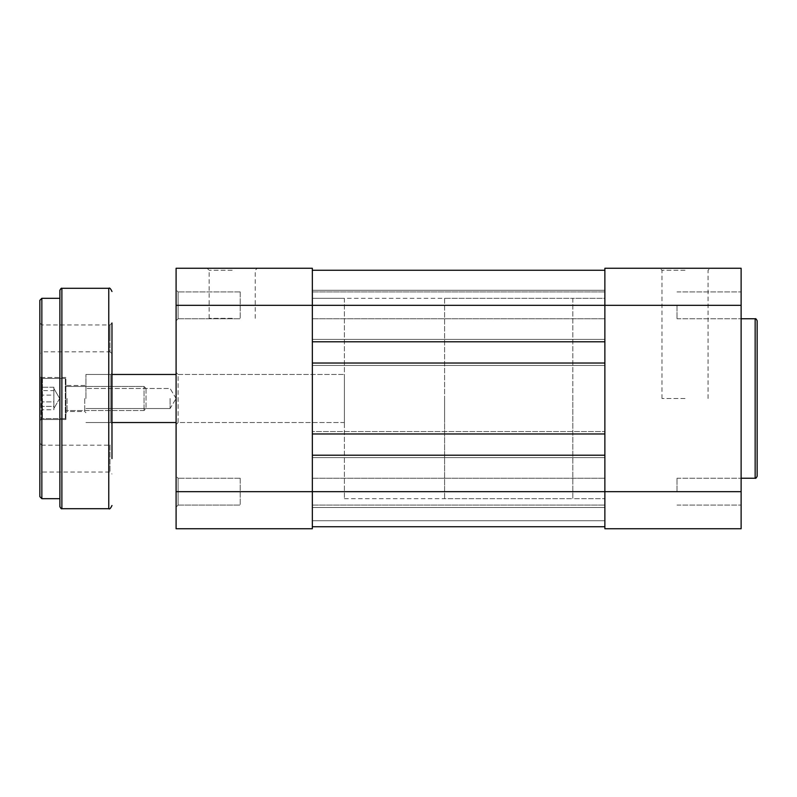 <?xml version="1.0" encoding="UTF-8"?>
<svg xmlns="http://www.w3.org/2000/svg" width="797" height="797" viewBox="0 0 797 797"><rect width="100%" height="100%" fill="white"/><g stroke="black" fill="none" stroke-linecap="round" stroke-linejoin="round"><path stroke-width="0.6" stroke-dasharray="3.98 2.99" d="M232.196 268.26L207.15 268.26L232.196 268.26M232.196 270.263L209.153 270.263L232.196 270.263M178.1 318.76L176.097 320.763L176.097 289.899L176.097 320.763L176.097 289.899L176.097 320.763L178.1 318.76L178.1 291.911L176.097 289.899L178.1 291.911L178.1 318.76L178.1 291.911L178.1 318.76L240.216 318.76L178.1 318.76M178.1 505.089L176.097 507.101L176.097 476.237L176.097 507.101L176.097 476.237L176.097 507.101L178.1 505.089L178.1 478.24L176.097 476.237L178.1 478.24L178.1 505.089L178.1 478.24L178.1 505.089L240.216 505.089L178.1 505.089M178.1 422.54L176.097 424.552L176.097 372.448L176.097 424.552L176.097 372.448L176.097 424.552L178.1 422.54L344.404 422.54L344.404 374.46L344.404 422.54L344.404 374.46L344.404 422.54L178.1 422.54L178.1 374.46L176.097 372.448L178.1 374.46L178.1 422.54M232.196 318.352L209.153 318.352L232.196 318.352M240.216 478.24L178.1 478.24L240.216 478.24L240.216 505.089L240.216 478.24M240.216 291.911L178.1 291.911L240.216 291.911L240.216 318.76L240.216 291.911M178.1 374.46L344.404 374.46L178.1 374.46M344.404 298.317L344.404 498.683L344.404 298.317L312.344 298.317L312.344 498.683L312.344 298.317L312.344 498.683L312.344 298.317L604.873 298.317L604.873 498.683L604.873 298.317L572.814 298.317L572.814 498.683L572.814 298.317L444.587 298.317L444.587 398.5L444.587 298.317M344.404 498.683L604.873 498.683L572.814 498.683L572.814 398.5L572.814 498.683L444.587 498.683L444.587 398.5L444.587 498.683M176.097 268.26L176.097 528.74L312.344 528.74L312.344 268.26L176.097 268.26M53.877 408.263L53.877 387.232L53.877 409.768L53.877 388.916L53.877 396.248L53.877 390.61L41.852 390.61L41.852 387.232L41.852 409.768L41.852 387.232L41.852 409.768L41.852 390.61L53.877 390.61L53.877 387.232L41.852 387.232L53.877 387.232L53.877 401.887L41.852 401.887L53.877 401.887L53.877 396.248L53.877 408.522L53.877 391.168L53.877 395.113L41.852 395.113L53.877 395.113L53.877 406.39L41.852 406.39L53.877 406.39L53.877 409.768L41.852 409.768L53.877 409.768L53.877 405.832L53.877 408.263M146.04 388.737L146.04 408.522L146.04 388.737M144.038 410.216L144.038 386.475L144.038 410.216M65.902 379.561L65.902 417.937L65.902 379.561M65.294 418.026L65.294 378.465L65.294 418.026M41.852 417.439L41.852 379.063L41.852 417.439M42.45 378.973L42.45 418.535L42.45 378.973M65.902 386.784L65.902 410.525L65.902 386.784M685.021 268.26L659.976 268.26L685.021 268.26M685.021 270.263L661.978 270.263L685.021 270.263M685.021 398.5L661.978 398.5L685.021 398.5M741.12 491.669L741.12 478.24L741.12 491.669L741.12 478.24L741.12 491.669L604.873 491.669L604.873 270.263L604.873 305.331L604.873 291.911L604.873 305.331L604.873 291.911L604.873 305.331L741.12 305.331L741.12 318.76L741.12 291.911L741.12 528.74L604.873 528.74L604.873 455.207L312.344 455.207L604.873 455.207L604.873 457.608L604.873 363.033L312.344 363.033L604.873 363.033L604.873 365.444L604.873 363.033L312.344 363.033L312.344 433.966L604.873 433.966L604.873 363.033M677.002 491.669L677.002 478.24L677.002 491.669M677.002 305.331L677.002 318.76L677.002 305.331M757.15 476.237L757.15 320.763M741.12 398.5L741.12 318.76L741.12 398.5M741.12 305.331L741.12 268.26L604.873 268.26L604.873 341.793L604.873 305.331L312.344 305.331L312.344 318.76L312.344 270.263L604.873 270.263L604.873 290.307L604.873 270.263L312.344 270.263L604.873 270.263L604.873 290.307L604.873 270.263L312.344 270.263L604.873 270.263M85.937 398.5L85.937 374.46L85.937 398.5M170.09 398.5L170.09 408.522L170.09 398.5M444.587 398.5L444.587 422.54L444.587 398.5M39.85 300.32L39.85 420.736L39.85 398.5L39.85 420.736L39.85 398.5L39.85 420.736L41.055 419.541L41.055 398.5L41.055 419.541L41.055 398.5L41.055 419.541L39.85 420.736M59.885 290.307L59.885 298.317M111.978 398.5L111.978 373.255L111.978 423.745L111.978 373.255L111.978 398.5L111.978 373.255L110.783 374.46L110.783 422.54L110.783 374.46L110.783 398.5L110.783 374.46L111.978 373.255M111.978 353.818L111.978 322.964L111.978 353.818L109.976 351.816L109.976 338.386L109.976 351.816L41.852 351.816L41.852 338.386L41.852 351.816L39.85 353.818L39.85 338.386L39.85 353.818M65.902 398.5L65.902 419.541L65.902 398.5M67.097 398.5L67.097 411.521L67.097 398.5M84.731 398.5L84.731 411.521L84.731 398.5M111.978 458.614L111.978 443.182L111.978 458.614L111.978 443.182L109.976 445.184L109.976 472.033L109.976 445.184L41.852 445.184L41.852 472.033L41.852 445.184L39.85 443.182L39.85 474.036L39.85 458.614L39.85 474.036L41.852 472.033L109.976 472.033L111.978 474.036M111.978 338.386L111.978 322.964L109.976 324.967L109.976 338.386L109.976 324.967L41.852 324.967L41.852 338.386L41.852 324.967L39.85 322.964L39.85 338.386L39.85 322.964M39.85 398.5L39.85 376.264L39.85 398.5M39.85 458.614L39.85 443.182L39.85 458.614M41.055 398.5L41.055 377.459L41.055 398.5M312.344 455.207L312.344 457.608L604.873 457.608L312.344 457.608L312.344 431.556L312.344 457.608L604.873 457.608L312.344 457.608L312.344 455.207L312.344 526.737L312.344 455.207L604.873 455.207L604.873 431.556L604.873 433.966L312.344 433.966L312.344 363.033L312.344 365.444L604.873 365.444L312.344 365.444L604.873 365.444L604.873 339.392L604.873 341.793L312.344 341.793L312.344 270.263L312.344 290.307L604.873 290.307L312.344 290.307L312.344 270.263L312.344 290.307L604.873 290.307L312.344 290.307L312.344 270.263M176.097 491.669L604.873 491.669L604.873 478.24L604.873 526.737L312.344 526.737L604.873 526.737L604.873 455.207M312.344 433.966L312.344 431.556L604.873 431.556L312.344 431.556L604.873 431.556L312.344 431.556L312.344 433.966L604.873 433.966M312.344 363.033L312.344 365.444L604.873 365.444L604.873 339.392L312.344 339.392L312.344 341.793L312.344 339.392L604.873 339.392L312.344 339.392L312.344 365.444L312.344 339.392L604.873 339.392L604.873 341.793L312.344 341.793L312.344 305.331L176.097 305.331M312.344 341.793L604.873 341.793M312.344 526.737L312.344 520.72L312.344 526.737L604.873 526.737L604.873 507.5L312.344 507.5L604.873 507.5L604.873 520.72L604.873 507.5L312.344 507.5L604.873 507.5L604.873 520.72L312.344 520.72L604.873 520.72L312.344 520.72L312.344 507.5L312.344 520.72L604.873 520.72L604.873 526.737L604.873 520.72L312.344 520.72L604.873 520.72L312.344 520.72L312.344 507.5L312.344 520.72L604.873 520.72L604.873 526.737L312.344 526.737L312.344 520.72L312.344 526.737L604.873 526.737M755.148 318.76L755.148 478.24M41.852 498.683L41.852 298.317M61.887 508.695L61.887 288.305M108.771 288.305L108.771 508.695M209.153 318.352L209.153 270.263L207.15 268.26M255.239 318.352L255.239 270.263L257.242 268.26M59.655 398.5L53.877 408.522L59.655 398.5L53.877 388.478L59.655 398.5M146.04 388.478L144.038 386.475L65.902 386.475L144.038 386.475L146.04 388.478M65.902 379.063L65.294 378.465L42.45 378.465L41.852 379.063L42.45 378.465L65.294 378.465L65.902 379.063M65.294 418.535L42.45 418.535L41.852 417.937L42.45 418.535L65.294 418.535L65.902 417.937L65.294 418.535M144.038 410.525L65.902 410.525L144.038 410.525L146.04 408.522L144.038 410.525M661.978 398.5L661.978 270.263L659.976 268.26M677.002 505.089L741.12 505.089L677.002 505.089M677.002 318.76L741.12 318.76L677.002 318.76M677.002 291.911L741.12 291.911L677.002 291.911M677.002 478.24L741.12 478.24L677.002 478.24M708.065 398.5L708.065 270.263L710.067 268.26M170.09 408.522L85.937 408.522L170.09 408.522L176.107 398.5L170.09 408.522M176.097 374.46L111.978 374.46M111.978 422.54L176.097 422.54M176.107 398.5L170.09 388.478L85.937 388.478L170.09 388.478L176.107 398.5M110.783 422.54L111.978 423.745L110.783 422.54L85.937 422.54L110.783 422.54M67.097 411.521L65.902 412.726L67.097 411.521L84.731 411.521L85.937 412.726L84.731 411.521L67.097 411.521M65.902 419.541L41.055 419.541L65.902 419.541M67.097 385.479L84.731 385.479L85.937 384.274L84.731 385.479L67.097 385.479L65.902 384.274L67.097 385.479M85.937 374.46L110.783 374.46L85.937 374.46M65.902 377.459L41.055 377.459L39.85 376.264L41.055 377.459L65.902 377.459M312.344 318.76L604.873 318.76L312.344 318.76M312.344 505.089L604.873 505.089L312.344 505.089M312.344 291.911L604.873 291.911L312.344 291.911M312.344 478.24L604.873 478.24L312.344 478.24"/><path stroke-width="1.2" d="M741.12 491.669L604.873 491.669L604.873 268.26L741.12 268.26L741.12 528.74L604.873 528.74L604.873 491.669L312.344 491.669L312.344 528.74L176.097 528.74L176.097 491.669L312.344 491.669L312.344 305.331L176.097 305.331L176.097 491.669M176.097 305.331L176.097 268.26L312.344 268.26L312.344 305.331L741.12 305.331M757.15 320.763L757.15 476.237C756.333 477.961 755.666 478.628 755.148 478.24L755.148 318.76C755.666 318.372 756.333 319.039 757.15 320.763M39.85 398.5L39.85 300.32L41.852 298.317L41.852 498.683L39.85 496.68L39.85 398.5M59.885 506.693L59.885 290.307C60.801 288.534 61.469 287.866 61.887 288.305L61.887 508.695C61.469 509.134 60.801 508.466 59.885 506.693L59.885 298.317L41.852 298.317M111.978 373.255L111.978 338.386M111.978 322.964L111.978 458.614M111.978 443.182L111.978 398.5M39.85 420.736L39.85 443.182M39.85 474.036L39.85 496.68M312.344 526.737L604.873 526.737M312.344 455.207L604.873 455.207M312.344 433.966L604.873 433.966M312.344 363.033L604.873 363.033M312.344 341.793L604.873 341.793M312.344 270.263L604.873 270.263M61.887 508.695L108.771 508.695L108.771 288.305C109.518 287.488 110.584 288.554 111.978 291.503M755.148 318.76L741.12 318.76M755.148 478.24L741.12 478.24M111.978 374.46L176.097 374.46M111.978 422.54L176.097 422.54M108.771 288.305L61.887 288.305M59.885 498.683L41.852 498.683M108.771 508.695C109.518 509.512 110.584 508.446 111.978 505.497"/></g></svg>
